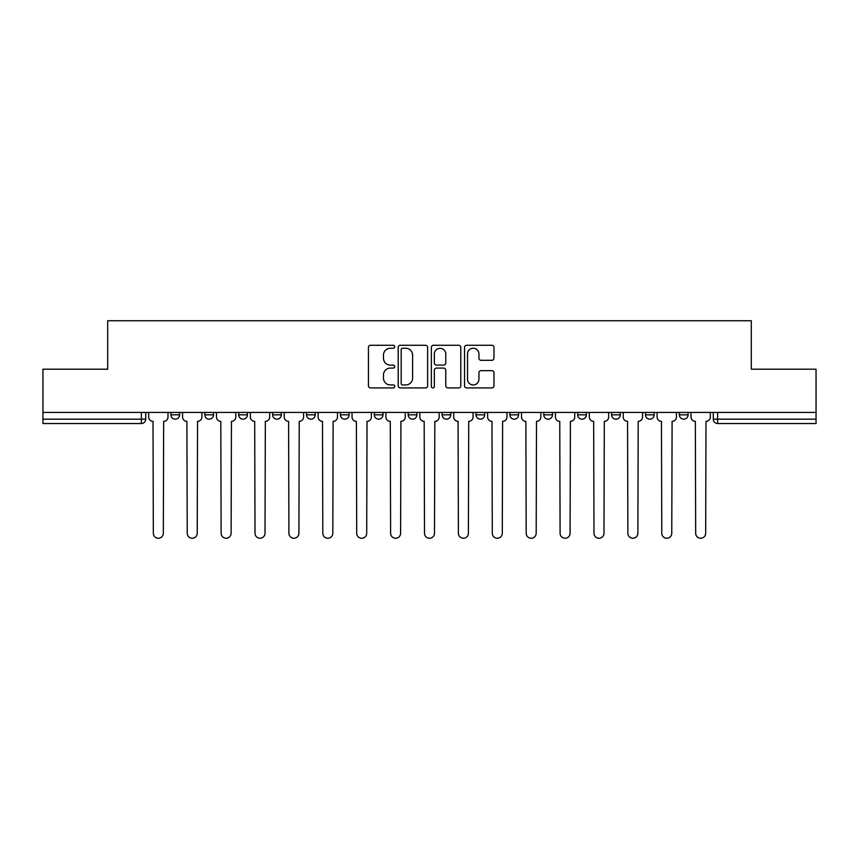 <?xml version="1.0" encoding="UTF-8"?>
<svg xmlns="http://www.w3.org/2000/svg" width="859" height="859" viewBox="0 0 859 859"><rect width="100%" height="100%" fill="white"/><g stroke="black" fill="none" stroke-linecap="round" stroke-linejoin="round"><path stroke-width="1.29" d="M394.732 346.757A1.493 1.493 0 0 0 393.239 345.264L370.583 345.264A2.137 2.137 0 0 0 368.447 347.401L368.447 385.788A2.137 2.137 0 0 0 370.583 387.924L393.239 387.924A1.493 1.493 0 0 0 394.732 386.432A1.493 1.493 0 0 0 393.239 384.939L390.308 384.939A6.829 6.829 0 0 1 383.49 378.11L383.49 374.911A6.829 6.829 0 0 1 390.308 368.092L393.239 368.092A1.493 1.493 0 0 0 394.732 366.6A1.493 1.493 0 0 0 393.239 365.107L390.308 365.107A6.829 6.829 0 0 1 383.49 358.278L383.49 355.078A6.829 6.829 0 0 1 390.308 348.249L393.239 348.249A1.493 1.493 0 0 0 394.732 346.757M543.79 412.438L543.79 414.833L552.487 414.833A4.349 4.349 0 0 1 548.139 419.181A4.349 4.349 0 0 1 543.79 414.833L543.79 412.438M442.106 412.438L442.106 414.833L450.792 414.833A4.349 4.349 0 0 1 446.444 419.181A4.349 4.349 0 0 1 442.106 414.833L442.106 412.438M374.309 412.438L374.309 414.833L382.996 414.833A4.349 4.349 0 0 1 378.658 419.181A4.349 4.349 0 0 1 374.309 414.833L374.309 412.438M340.411 412.438L340.411 414.833L349.108 414.833A4.349 4.349 0 0 1 344.76 419.181A4.349 4.349 0 0 1 340.411 414.833L340.411 412.438M272.625 412.438L272.625 414.833L281.312 414.833A4.349 4.349 0 0 1 276.963 419.181A4.349 4.349 0 0 1 272.625 414.833L272.625 412.438M491.831 360.308A2.137 2.137 0 0 0 493.968 358.171L493.968 347.401A2.137 2.137 0 0 0 491.831 345.264L466.662 345.264A2.137 2.137 0 0 0 464.536 347.401L464.536 385.788A2.137 2.137 0 0 0 466.662 387.924L491.831 387.924A2.137 2.137 0 0 0 493.968 385.788L493.968 372.785A2.137 2.137 0 0 0 491.831 370.648L481.061 370.648A2.137 2.137 0 0 0 478.925 372.785L478.925 379.238A5.702 5.702 0 0 1 473.223 384.939A5.702 5.702 0 0 1 467.521 379.238L467.521 353.962A5.702 5.702 0 0 1 473.223 348.249A5.702 5.702 0 0 1 478.925 353.962L478.925 358.171A2.137 2.137 0 0 0 481.061 360.308L491.831 360.308M42.95 412.438L42.95 369.198L107.697 369.198L107.697 320.751L751.303 320.751L751.303 369.198L816.05 369.198L816.05 412.438L42.95 412.438L42.95 419.181L145.729 419.181L145.729 412.438L145.729 419.181A4.349 4.349 0 0 1 141.381 423.53L42.95 423.53L42.95 419.181M427.632 347.401A2.137 2.137 0 0 0 425.506 345.264L400.337 345.264A2.137 2.137 0 0 0 398.2 347.401L398.2 385.788A2.137 2.137 0 0 0 400.337 387.924L425.506 387.924A2.137 2.137 0 0 0 427.632 385.788L427.632 347.401M433.494 345.264L458.663 345.264A2.137 2.137 0 0 1 460.8 347.401L460.8 385.788A2.137 2.137 0 0 1 458.663 387.924L447.893 387.924A2.137 2.137 0 0 1 445.767 385.788L445.767 370.218A2.137 2.137 0 0 0 443.631 368.092L436.49 368.092A2.137 2.137 0 0 0 434.353 370.218L434.353 386.432A1.493 1.493 0 0 1 432.861 387.924A1.493 1.493 0 0 1 431.368 386.432L431.368 347.401A2.137 2.137 0 0 1 433.494 345.264M713.271 412.438L713.271 419.181L816.05 419.181L816.05 423.53L717.619 423.53A4.349 4.349 0 0 1 713.271 419.181M816.05 412.438L816.05 419.181M688.07 412.438L688.07 414.833A4.349 4.349 0 0 1 683.721 419.181A4.349 4.349 0 0 1 679.383 414.833L688.07 414.833M679.383 412.438L679.383 414.833M654.171 412.438L654.171 414.833A4.349 4.349 0 0 1 649.823 419.181A4.349 4.349 0 0 1 645.485 414.833L654.171 414.833M645.485 412.438L645.485 414.833M620.273 412.438L620.273 414.833A4.349 4.349 0 0 1 615.935 419.181A4.349 4.349 0 0 1 611.587 414.833A4.349 4.349 0 0 0 615.935 419.181M611.587 412.438L611.587 414.833L620.273 414.833M586.375 412.438L586.375 414.833A4.349 4.349 0 0 1 582.037 419.181A4.349 4.349 0 0 1 577.688 414.833A4.349 4.349 0 0 0 582.037 419.181M577.688 412.438L577.688 414.833L586.375 414.833M552.487 412.438L552.487 414.833A4.349 4.349 0 0 1 548.139 419.181M518.589 412.438L518.589 414.833A4.349 4.349 0 0 1 514.24 419.181A4.349 4.349 0 0 1 509.892 414.833L518.589 414.833M509.892 412.438L509.892 414.833M484.691 412.438L484.691 414.833A4.349 4.349 0 0 1 480.342 419.181A4.349 4.349 0 0 1 476.004 414.833L484.691 414.833L484.691 412.438M476.004 412.438L476.004 414.833M450.792 412.438L450.792 414.833M416.894 412.438L416.894 414.833A4.349 4.349 0 0 1 412.556 419.181A4.349 4.349 0 0 1 408.208 414.833L416.894 414.833L416.894 412.438M408.208 412.438L408.208 414.833M382.996 412.438L382.996 414.833L382.996 412.438M349.108 414.833L349.108 412.438L349.108 414.833A4.349 4.349 0 0 1 344.76 419.181M315.21 412.438L315.21 414.833A4.349 4.349 0 0 1 310.861 419.181A4.349 4.349 0 0 1 306.513 414.833A4.349 4.349 0 0 0 310.861 419.181A4.349 4.349 0 0 0 315.21 414.833L315.21 412.438M306.513 412.438L306.513 414.833L315.21 414.833M281.312 412.438L281.312 414.833M247.413 412.438L247.413 414.833A4.349 4.349 0 0 1 243.065 419.181A4.349 4.349 0 0 1 238.727 414.833A4.349 4.349 0 0 0 243.065 419.181A4.349 4.349 0 0 0 247.413 414.833L238.727 414.833L238.727 412.438M204.829 412.438L204.829 414.833L213.515 414.833L213.515 412.438L213.515 414.833A4.349 4.349 0 0 1 209.177 419.181A4.349 4.349 0 0 1 204.829 414.833A4.349 4.349 0 0 0 209.177 419.181M170.93 412.438L170.93 414.833L179.617 414.833L179.617 412.438L179.617 414.833A4.349 4.349 0 0 1 175.279 419.181A4.349 4.349 0 0 1 170.93 414.833A4.349 4.349 0 0 0 175.279 419.181M402.678 348.249A1.493 1.493 0 0 0 401.185 349.742L401.185 383.447A1.493 1.493 0 0 0 402.678 384.939L405.77 384.939A6.829 6.829 0 0 0 412.599 378.11L412.599 355.078A6.829 6.829 0 0 0 405.77 348.249L402.678 348.249M445.767 354.069A5.702 5.702 0 0 0 440.055 348.357A5.702 5.702 0 0 0 434.353 354.069L434.353 362.97A2.137 2.137 0 0 0 436.49 365.107L443.631 365.107A2.137 2.137 0 0 0 445.767 362.97L445.767 354.069M148.661 417.002L148.661 412.438L148.661 417.002A4.349 4.349 48.4 0 0 153.009 421.35L153.332 533.256A4.993 4.993 48.4 0 0 158.324 538.249A4.993 4.993 48.4 0 0 163.328 533.256L163.65 421.35A4.349 4.349 48.4 0 0 167.999 417.002L167.999 412.438M153.009 421.35L153.332 533.256M163.328 533.256L163.65 421.35M182.559 417.002L182.559 412.438L182.559 417.002A4.349 4.349 48.4 0 0 186.897 421.35L187.23 533.256A4.993 4.993 48.4 0 0 192.223 538.249A4.993 4.993 48.4 0 0 197.226 533.256L197.549 421.35A4.349 4.349 48.4 0 0 201.897 417.002L201.897 412.438M216.457 417.002L216.457 412.438L216.457 417.002A4.349 4.349 48.4 0 0 220.795 421.35L221.128 533.256A4.993 4.993 48.4 0 0 226.121 538.249A4.993 4.993 48.4 0 0 231.114 533.256L231.447 421.35A4.349 4.349 48.4 0 0 235.796 417.002L235.796 412.438M186.897 421.35L187.23 533.256M197.226 533.256L197.549 421.35M220.795 421.35L221.128 533.256M231.114 533.256L231.447 421.35M250.345 417.002L250.345 412.438L250.345 417.002A4.349 4.349 48.4 0 0 254.693 421.35L255.016 533.256A4.993 4.993 48.4 0 0 260.019 538.249A4.993 4.993 48.4 0 0 265.012 533.256L265.345 421.35A4.349 4.349 48.4 0 0 269.683 417.002L269.683 412.438M284.243 417.002L284.243 412.438L284.243 417.002A4.349 4.349 48.4 0 0 288.592 421.35L288.914 533.256A4.993 4.993 48.4 0 0 293.918 538.249A4.993 4.993 48.4 0 0 298.911 533.256L299.233 421.35A4.349 4.349 48.4 0 0 303.581 417.002L303.581 412.438M318.141 417.002L318.141 412.438L318.141 417.002A4.349 4.349 48.4 0 0 322.49 421.35L322.812 533.256A4.993 4.993 48.4 0 0 327.816 538.249A4.993 4.993 48.4 0 0 332.809 533.256L333.131 421.35A4.349 4.349 48.4 0 0 337.48 417.002L337.48 412.438M254.693 421.35L255.016 533.256M265.012 533.256L265.345 421.35M288.592 421.35L288.914 533.256M298.911 533.256L299.233 421.35M322.49 421.35L322.812 533.256M332.809 533.256L333.131 421.35M352.04 417.002L352.04 412.438L352.04 417.002A4.349 4.349 48.4 0 0 356.388 421.35L356.71 533.256A4.993 4.993 48.4 0 0 361.703 538.249A4.993 4.993 48.4 0 0 366.707 533.256L367.029 421.35A4.349 4.349 48.4 0 0 371.378 417.002L371.378 412.438M356.388 421.35L356.71 533.256M366.707 533.256L367.029 421.35M385.938 417.002L385.938 412.438L385.938 417.002A4.349 4.349 48.4 0 0 390.276 421.35L390.609 533.256A4.993 4.993 48.4 0 0 395.602 538.249A4.993 4.993 48.4 0 0 400.605 533.256L400.928 421.35A4.349 4.349 48.4 0 0 405.276 417.002L405.276 412.438M390.276 421.35L390.609 533.256M400.605 533.256L400.928 421.35M419.826 417.002L419.826 412.438L419.826 417.002A4.349 4.349 48.4 0 0 424.174 421.35L424.507 533.256A4.993 4.993 48.4 0 0 429.5 538.249A4.993 4.993 48.4 0 0 434.493 533.256L434.826 421.35A4.349 4.349 48.4 0 0 439.174 417.002L439.174 412.438M424.174 421.35L424.507 533.256M434.493 533.256L434.826 421.35M453.724 417.002L453.724 412.438L453.724 417.002A4.349 4.349 48.4 0 0 458.072 421.35L458.395 533.256A4.993 4.993 48.4 0 0 463.398 538.249A4.993 4.993 48.4 0 0 468.391 533.256L468.724 421.35A4.349 4.349 48.4 0 0 473.062 417.002L473.062 412.438M458.072 421.35L458.395 533.256M468.391 533.256L468.724 421.35M487.622 417.002L487.622 412.438L487.622 417.002A4.349 4.349 48.4 0 0 491.971 421.35L492.293 533.256A4.993 4.993 48.4 0 0 497.297 538.249A4.993 4.993 48.4 0 0 502.29 533.256L502.612 421.35A4.349 4.349 48.4 0 0 506.96 417.002L506.96 412.438M491.971 421.35L492.293 533.256M502.29 533.256L502.612 421.35M521.52 417.002L521.52 412.438L521.52 417.002A4.349 4.349 48.4 0 0 525.869 421.35L526.191 533.256A4.993 4.993 48.4 0 0 531.184 538.249A4.993 4.993 48.4 0 0 536.188 533.256L536.51 421.35A4.349 4.349 48.4 0 0 540.859 417.002L540.859 412.438M525.869 421.35L526.191 533.256M536.188 533.256L536.51 421.35M555.419 417.002L555.419 412.438L555.419 417.002A4.349 4.349 48.4 0 0 559.767 421.35L560.089 533.256A4.993 4.993 48.4 0 0 565.082 538.249A4.993 4.993 48.4 0 0 570.086 533.256L570.408 421.35A4.349 4.349 48.4 0 0 574.757 417.002L574.757 412.438M559.767 421.35L560.089 533.256M570.086 533.256L570.408 421.35M589.317 417.002L589.317 412.438L589.317 417.002A4.349 4.349 48.4 0 0 593.655 421.35L593.988 533.256A4.993 4.993 48.4 0 0 598.981 538.249A4.993 4.993 48.4 0 0 603.984 533.256L604.306 421.35A4.349 4.349 48.4 0 0 608.655 417.002L608.655 412.438M593.655 421.35L593.988 533.256M603.984 533.256L604.306 421.35M623.204 417.002L623.204 412.438L623.204 417.002A4.349 4.349 48.4 0 0 627.553 421.35L627.886 533.256A4.993 4.993 48.4 0 0 632.879 538.249A4.993 4.993 48.4 0 0 637.872 533.256L638.205 421.35A4.349 4.349 48.4 0 0 642.543 417.002L642.543 412.438M627.553 421.35L627.886 533.256M637.872 533.256L638.205 421.35M657.103 417.002L657.103 412.438L657.103 417.002A4.349 4.349 48.4 0 0 661.451 421.35L661.774 533.256A4.993 4.993 48.4 0 0 666.777 538.249A4.993 4.993 48.4 0 0 671.77 533.256L672.103 421.35A4.349 4.349 48.4 0 0 676.441 417.002L676.441 412.438M661.451 421.35L661.774 533.256M671.77 533.256L672.103 421.35M691.001 417.002L691.001 412.438L691.001 417.002A4.349 4.349 48.4 0 0 695.35 421.35L695.672 533.256A4.993 4.993 48.4 0 0 700.676 538.249A4.993 4.993 48.4 0 0 705.668 533.256L705.991 421.35A4.349 4.349 48.4 0 0 710.339 417.002L710.339 412.438M695.35 421.35L695.672 533.256M705.668 533.256L705.991 421.35M141.381 412.438L141.381 423.53M717.619 412.438L717.619 423.53"/></g></svg>
